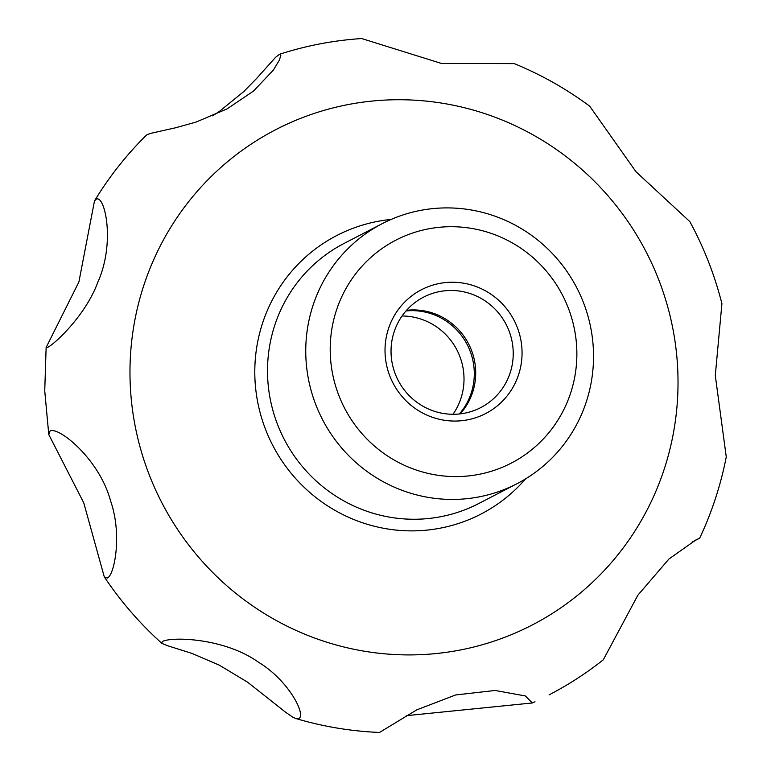 <?xml version="1.0" encoding="UTF-8"?>
<svg xmlns="http://www.w3.org/2000/svg" width="771" height="771" viewBox="0 0 771 771"><rect width="100%" height="100%" fill="white"/><g stroke="black" fill="none" stroke-linecap="round" stroke-linejoin="round"><path stroke-width="1.16" d="M514.286 63.617L441.417 63.444L361.686 38.55C333.641 40.391 306.27 45.624 279.574 54.249L280.827 55.358L279.391 60.08L273.358 70.113L253.408 91.151L227.002 108.933L195.979 122.107L175.749 127.735L150.066 133.508L146.538 135.031C126.473 154.826 109.125 176.81 94.476 200.961L96.057 199.304C104.615 193.82 115.814 242.306 97.724 282.456C85.591 315.657 54.028 344.637 47.455 347.461L46.135 347.451L78.902 281.945L94.476 200.961M212.613 115.852L219.253 111.525L243.809 91.547L256.521 78.555L275.604 57.276L279.574 54.249M549.077 694.873C568.246 684.927 586.307 673.247 603.259 659.841L637.887 595.173L668.977 558.975L696.011 539.883L699.654 538.216C711.874 512.262 720.75 485.161 726.263 456.914L715.295 375.525L721.916 303.668C714.65 275.016 703.971 247.674 689.881 221.662L635.979 171.721L589.69 106.167C566.28 88.838 541.146 74.652 514.276 63.617M49.942 431.172C57.478 425.592 99.286 458.437 110.59 500.957C122.406 534.582 114.416 575.282 107.304 578.067L104.287 576.881L83.76 502.827L48.775 434.555L49.942 431.172M162.305 641.568C171.133 636.499 224.303 637.771 258.372 662.144C289.279 680.822 306.318 715.488 298.791 718.466L295.736 718.485L292.932 717.271L285.819 712.404L247.539 682.152L219.33 665.171L192.095 653.451L166.97 645.529L161.765 643.274L162.305 641.568M295.736 718.495C323.116 726.619 351.036 731.274 379.496 732.45L416.774 709.869L455.632 694.96L495.155 690.469L525.359 695.953L532.318 702.969L406.298 715.671M699.654 538.216L692.185 541.984M453.965 499.425A146.451 143.194 -117.4 0 1 310.54 388.372A146.451 143.194 -117.4 0 1 382.262 223.638A146.451 143.194 -117.4 0 1 445.32 207.91A146.451 143.194 -117.4 0 1 588.745 318.972A146.451 143.194 -117.4 0 1 517.023 483.696A146.451 143.194 -117.4 0 1 453.965 499.425M457.242 476.584A125.528 122.743 -117.4 0 1 330.258 353.118A125.528 122.743 -117.4 0 1 449.83 226.713A125.528 122.743 -117.4 0 1 576.814 350.188A125.528 122.743 -117.4 0 1 457.242 476.584M402.057 315.985A62.191 60.803 -117.4 0 1 463.988 377.154A62.191 60.803 -117.4 0 1 452.991 414.278M405.97 310.964A62.191 60.803 -117.4 0 1 474.271 371.834A62.191 60.803 -117.4 0 1 459.352 413.969M391.061 353.108A62.191 60.803 -117.4 0 1 423.52 297.163A62.191 60.803 -117.4 0 1 513.207 351.653A62.191 60.803 -117.4 0 1 480.747 407.599A62.191 60.803 -117.4 0 1 391.061 353.108M406.539 310.327A62.191 60.803 -117.4 0 1 475.678 371.102A62.191 60.803 -117.4 0 1 460.191 413.873M385.047 352.463A69.737 68.185 -117.4 0 1 451.478 282.244A69.737 68.185 -117.4 0 1 522.025 350.834A69.737 68.185 -117.4 0 1 455.594 421.062A69.737 68.185 -117.4 0 1 385.047 352.463M130.097 380.575A278.9 272.703 -117.4 0 1 395.764 99.748A278.9 272.703 -117.4 0 1 677.902 374.07A278.9 272.703 -117.4 0 1 412.234 654.897A278.9 272.703 -117.4 0 1 130.097 380.575M525.6 478.868A156.831 153.342 -117.4 0 1 413.516 530.872A156.831 153.342 -117.4 0 1 254.864 376.614A156.831 153.342 -117.4 0 1 391.148 219.427M517.023 483.696L478.781 503.511A146.451 143.194 -117.4 0 1 415.723 519.249A146.451 143.194 -117.4 0 1 267.576 375.198A146.451 143.194 -117.4 0 1 344.02 243.463L382.262 223.638M534.978 701.755L532.125 703.056M161.765 643.274C139.859 623.546 120.7 601.419 104.287 576.881M48.775 434.555L44.737 390.849L46.135 347.451"/></g></svg>

